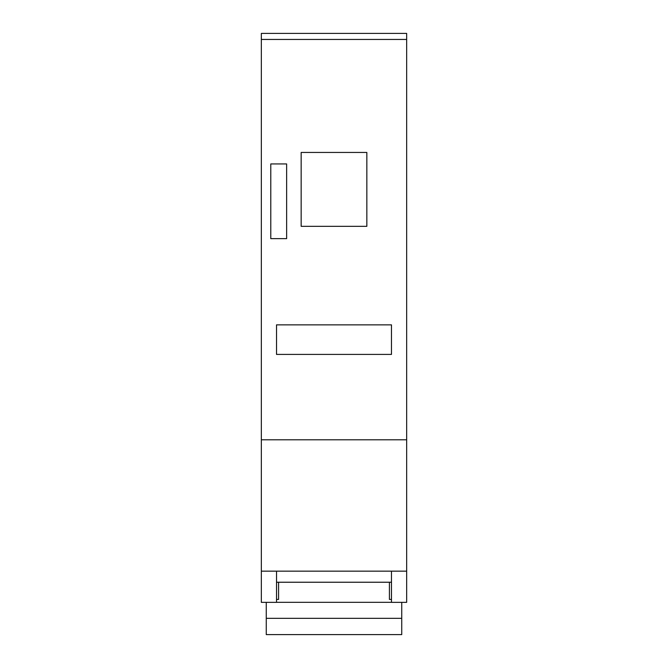 <?xml version="1.0" encoding="UTF-8"?>
<svg xmlns="http://www.w3.org/2000/svg" width="668" height="668" viewBox="0 0 668 668"><rect width="100%" height="100%" fill="white"/><g stroke="black" fill="none" stroke-linecap="round" stroke-linejoin="round"><path stroke-width="1" d="M278.581 582.237L278.581 599.421L276.527 599.421M389.419 582.237L389.419 599.421L391.473 599.421M406.662 39.445L261.338 39.445L261.338 33.4L406.662 33.4L406.662 571.157L261.338 571.157L261.338 602.352L276.527 602.352L276.527 571.157M301.159 152.446L301.159 226.335L366.841 226.335L366.841 152.446L301.159 152.446M261.338 39.445L261.338 571.157M406.662 439.795L261.338 439.795M270.782 163.936L270.782 238.651L286.63 238.651L286.63 163.936L270.782 163.936M276.527 324.857L276.527 354.407L391.473 354.407L391.473 324.857L276.527 324.857M391.473 571.157L391.473 602.352L406.662 602.352L406.662 571.157M391.473 602.327L276.527 602.327M266.265 618.343L266.265 634.6L401.735 634.6L401.735 618.343L266.265 618.343L266.265 602.352M401.735 602.352L401.735 618.343M391.473 582.237L276.527 582.237"/></g></svg>
